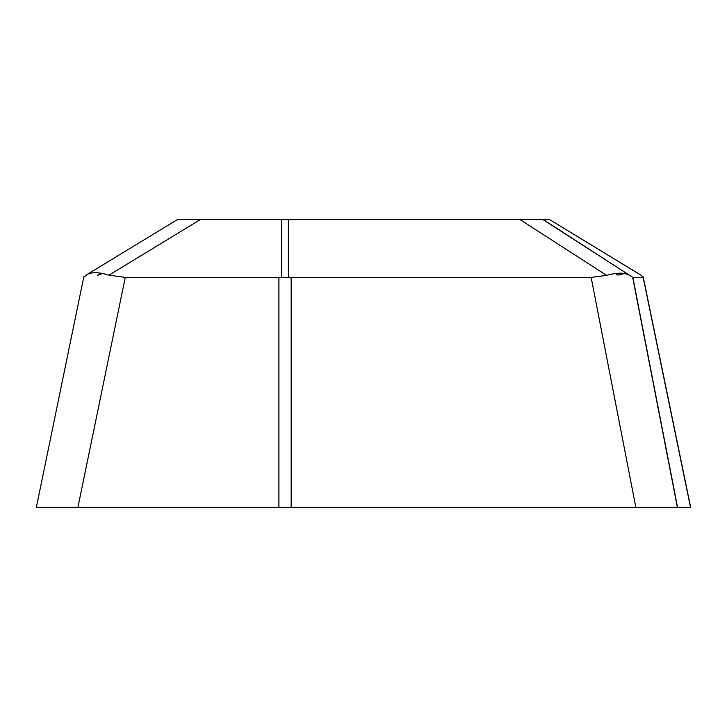 <?xml version="1.0" encoding="UTF-8"?>
<svg xmlns="http://www.w3.org/2000/svg" width="727" height="727" viewBox="0 0 727 727"><rect width="100%" height="100%" fill="white"/><g stroke="black" fill="none" stroke-linecap="round" stroke-linejoin="round"><path stroke-width="1.09" d="M87.204 274.424L177.333 219.627L549.667 219.627L640.869 275.142L643.277 277.305M543.369 219.627L632.853 277.405L643.168 277.405L690.523 507.373L677.4 507.373L632.699 277.405L677.4 507.373L635.843 507.373L591.142 277.405L291.145 277.405L291.145 507.373L635.843 507.373M49.445 507.373L278.904 507.373L278.904 277.405L125.262 277.405L77.907 507.373L36.35 507.373M291.145 507.373L278.904 507.373L291.145 507.373M649.093 507.373L677.4 507.373M677.555 507.373L632.853 277.405L542.996 219.627M278.904 277.405L291.145 277.405M86.94 274.588C91.593 271.925 98.945 272.107 108.986 275.142L125.262 277.405M591.142 277.405L606.636 275.379C617.078 272.443 624.72 272.443 629.555 275.379M83.723 277.305L87.849 274.097M100.844 273.188L97.445 275.379L102.589 273.506M624.411 273.506L618.014 275.142L615.333 273.506M49.6 507.373L77.907 507.373M281.649 277.314L281.649 219.627M200.288 219.627L108.986 275.142M288.401 219.627L288.401 277.314M606.636 275.379L520.069 219.627M83.814 276.842L36.468 506.801M643.186 276.842L690.532 506.801M549.667 219.627L639.796 274.424"/></g></svg>
